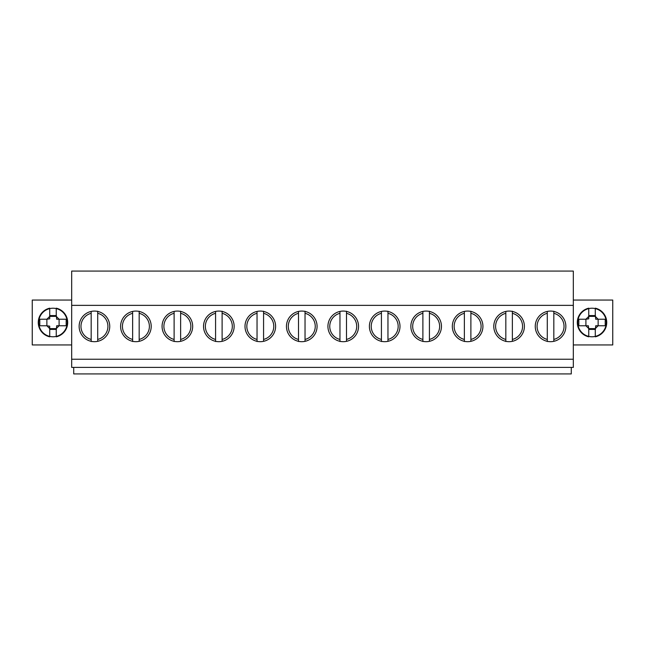 <?xml version="1.0" encoding="UTF-8"?>
<svg xmlns="http://www.w3.org/2000/svg" width="645" height="645" viewBox="0 0 645 645"><rect width="100%" height="100%" fill="white"/><g stroke="black" fill="none" stroke-linecap="round" stroke-linejoin="round"><path stroke-width="0.97" d="M553.821 311.213L553.821 341.326M553.821 311.422L553.821 313.309A13.464 13.464 0 0 1 553.821 339.439M547.291 341.326L547.291 311.422M547.291 341.536L547.291 339.439A13.464 13.464 0 0 1 547.291 313.309M512.356 311.213L512.356 341.326M512.356 311.422L512.356 313.309A13.464 13.464 0 0 1 512.356 339.439M505.825 341.326L505.825 311.422M505.825 341.536L505.825 339.439A13.464 13.464 0 0 1 505.825 313.309M470.89 311.213L470.89 341.326M470.89 311.422L470.89 313.309A13.464 13.464 0 0 1 470.89 339.439M464.36 341.326L464.36 311.422M464.36 341.536L464.36 339.439A13.464 13.464 0 0 1 464.36 313.309M429.425 311.213L429.425 341.326M429.425 311.422L429.425 313.309A13.464 13.464 0 0 1 429.425 339.439M422.894 341.326L422.894 311.422M422.894 341.536L422.894 339.439A13.464 13.464 0 0 1 422.894 313.309M387.959 311.213L387.959 341.326M387.959 311.422L387.959 313.309A13.464 13.464 0 0 1 387.959 339.439M381.429 341.326L381.429 311.422M381.429 341.536L381.429 339.439A13.464 13.464 0 0 1 381.429 313.309M346.494 311.213L346.494 341.326M346.494 311.422L346.494 313.309A13.464 13.464 0 0 1 346.494 339.439M339.963 341.326L339.963 311.422M339.963 341.536L339.963 339.439A13.464 13.464 0 0 1 339.963 313.309M305.037 311.213L305.037 341.326M305.037 311.422L305.037 313.309A13.464 13.464 0 0 1 305.037 339.439M298.506 341.326L298.506 311.422M298.506 341.536L298.506 339.439A13.464 13.464 0 0 1 298.506 313.309M263.571 311.213L263.571 341.326M263.571 311.422L263.571 313.309A13.464 13.464 0 0 1 263.571 339.439M257.041 341.326L257.041 311.422M257.041 341.536L257.041 339.439A13.464 13.464 0 0 1 257.041 313.309M222.106 311.213L222.106 341.326M222.106 311.422L222.106 313.309A13.464 13.464 0 0 1 222.106 339.439M215.575 341.326L215.575 311.422M215.575 341.536L215.575 339.439A13.464 13.464 0 0 1 215.575 313.309M180.64 311.213L180.64 341.326M180.64 311.422L180.64 313.309A13.464 13.464 0 0 1 180.64 339.439M174.11 341.326L174.11 311.422M174.11 341.536L174.11 339.439A13.464 13.464 0 0 1 174.11 313.309M139.175 311.213L139.175 341.326M139.175 311.422L139.175 313.309A13.464 13.464 0 0 1 139.175 339.439M132.644 341.326L132.644 311.422M132.644 341.536L132.644 339.439A13.464 13.464 0 0 1 132.644 313.309M97.709 311.213L97.709 341.326M97.709 311.422L97.709 313.309A13.464 13.464 0 0 1 97.709 339.439M91.179 341.326L91.179 311.422M91.179 341.536L91.179 339.439A13.464 13.464 0 0 1 91.179 313.309M588.748 328.603L588.353 325.765L585.918 325.765L585.902 319.235L588.756 318.824L588.756 315.574L595.287 315.574L595.287 314.655L595.698 319.235L605.212 319.235L605.212 325.757L595.698 325.757L595.287 330.337L595.287 329.418L588.756 329.418L588.748 330.337L588.748 328.603L585.918 325.765L578.831 325.765L578.831 319.235L585.918 319.235L588.756 316.397L588.756 308.173A14.69 14.69 0 0 0 588.756 336.827L588.756 330.337M588.756 317.687L588.756 316.397M595.287 330.337L595.287 336.827A14.69 14.69 0 0 0 595.287 308.173L595.287 314.655M588.756 316.373L595.287 316.373L598.125 319.235M598.125 325.757L595.287 328.603M595.287 328.619L588.748 328.619M598.141 319.235L598.141 325.757M49.713 328.603L49.713 326.168L46.883 325.765L46.867 319.235L49.721 318.824L49.721 315.574L56.244 315.574L56.244 314.655L56.663 319.235L66.177 319.235L66.177 325.757L56.663 325.757L56.252 330.337L56.244 329.418L49.713 329.418L49.713 330.337L49.713 328.603L46.883 325.765L39.797 325.765L39.797 319.235L46.883 319.235L49.713 316.397L49.713 308.173A14.69 14.69 0 0 0 49.713 336.827L49.713 330.337M49.721 317.687L49.713 316.397M56.252 330.337L56.244 336.827A14.69 14.69 0 0 0 56.244 308.173L56.252 314.655M49.721 316.373L56.252 316.373L59.09 319.235L59.106 325.757L56.252 328.603M56.252 328.619L49.713 328.619M573.324 300.054L612.75 300.054L612.75 344.946L573.324 344.946M606.3 322.5A14.287 14.287 0 0 1 584.878 334.868A14.287 14.287 0 0 1 584.878 310.132A14.287 14.287 0 0 1 606.3 322.5M109.747 326.378A15.303 15.303 0 0 1 86.793 339.633A15.303 15.303 0 0 1 86.793 313.123A15.303 15.303 0 0 1 109.747 326.378M151.212 326.378A15.303 15.303 0 0 1 128.258 339.633A15.303 15.303 0 0 1 128.258 313.123A15.303 15.303 0 0 1 151.212 326.378M192.678 326.378A15.303 15.303 0 0 1 169.724 339.633A15.303 15.303 0 0 1 169.724 313.123A15.303 15.303 0 0 1 192.678 326.378M234.143 326.378A15.303 15.303 0 0 1 211.189 339.633A15.303 15.303 0 0 1 211.189 313.123A15.303 15.303 0 0 1 234.143 326.378M275.608 326.378A15.303 15.303 0 0 1 252.655 339.633A15.303 15.303 0 0 1 252.655 313.123A15.303 15.303 0 0 1 275.608 326.378M317.074 326.378A15.303 15.303 0 0 1 294.112 339.633A15.303 15.303 0 0 1 294.112 313.123A15.303 15.303 0 0 1 317.074 326.378M358.539 326.378A15.303 15.303 0 0 1 335.577 339.633A15.303 15.303 0 0 1 335.577 313.123A15.303 15.303 0 0 1 358.539 326.378M399.997 326.378A15.303 15.303 0 0 1 377.043 339.633A15.303 15.303 0 0 1 377.043 313.123A15.303 15.303 0 0 1 399.997 326.378M441.462 326.378A15.303 15.303 0 0 1 418.508 339.633A15.303 15.303 0 0 1 418.508 313.123A15.303 15.303 0 0 1 441.462 326.378M482.928 326.378A15.303 15.303 0 0 1 459.974 339.633A15.303 15.303 0 0 1 459.974 313.123A15.303 15.303 0 0 1 482.928 326.378M524.393 326.378A15.303 15.303 0 0 1 501.439 339.633A15.303 15.303 0 0 1 501.439 313.123A15.303 15.303 0 0 1 524.393 326.378M565.859 326.378A15.303 15.303 0 0 1 542.905 339.633A15.303 15.303 0 0 1 542.905 313.123A15.303 15.303 0 0 1 565.859 326.378M573.324 305.359L573.324 271.077L71.676 271.077L71.676 367.392L573.324 367.392L573.324 305.359L71.676 305.359M573.324 359.233L71.676 359.233M71.676 300.054L32.25 300.054L32.25 344.946L71.676 344.946M38.7 322.5A14.287 14.287 0 0 1 60.122 310.132A14.287 14.287 0 0 1 60.122 334.868A14.287 14.287 0 0 1 38.7 322.5M571.285 367.392L571.285 373.923L73.715 373.923L73.715 367.392"/></g></svg>
